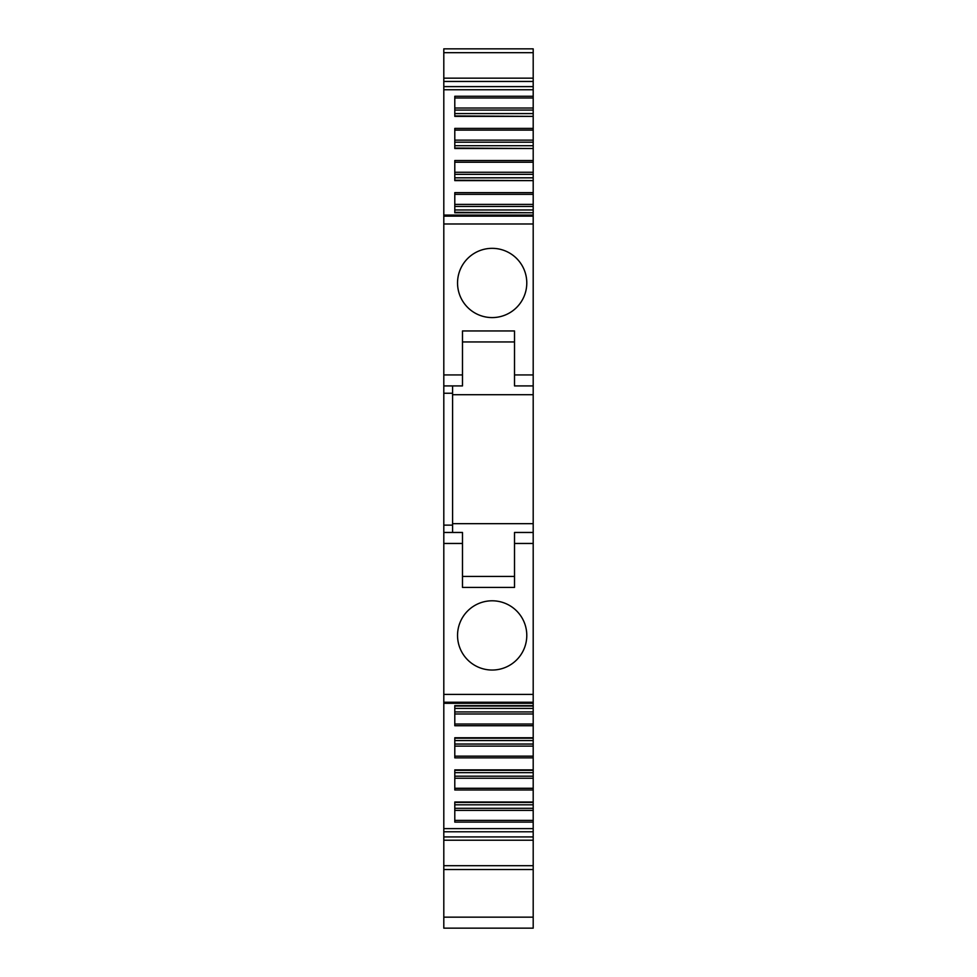 <?xml version="1.0" encoding="UTF-8"?>
<svg xmlns="http://www.w3.org/2000/svg" width="977" height="977" viewBox="0 0 977 977"><rect width="100%" height="100%" fill="white"/><g stroke="black" fill="none" stroke-linecap="round" stroke-linejoin="round"><path stroke-width="1.47" d="M443.802 80.59L443.802 48.85L533.198 48.85L533.198 108.007L454.793 108.007M533.198 116.104L533.198 108.007M533.198 113.576L454.793 113.576L454.793 115.945L533.198 116.373L454.793 116.373L454.793 96.271L533.198 96.271M533.198 148.235L533.198 116.373M533.198 145.707L454.793 145.707L454.793 148.077L533.198 148.504L454.793 148.504L454.793 128.402L533.198 128.402M533.198 180.354L533.198 148.504M533.198 177.826L454.793 177.826L454.793 180.195L533.198 180.623L454.793 180.623L454.793 160.521L533.198 160.521M533.198 212.485L533.198 180.623M533.198 209.957L454.793 209.957L454.793 212.327L533.198 212.754L454.793 212.754L454.793 192.652L533.198 192.652M533.198 78.16L443.802 78.16L443.802 215.074L533.198 215.074L533.198 212.754M533.198 215.074L533.198 394.708L452.595 394.708M443.802 215.074L443.802 532.465L452.595 532.465L443.802 532.465L443.802 694.403L533.198 694.403L533.198 394.708M533.198 694.403L533.198 705.895M533.198 708.423L454.793 708.423L454.793 706.053L533.198 706.053L533.198 738.026M533.198 740.554L454.793 740.554L454.793 738.185L533.198 738.185L533.198 770.145M533.198 772.673L454.793 772.673L454.793 770.303L533.198 770.303L533.198 802.276M533.198 804.804L454.793 804.804L454.793 802.435L533.198 802.435L533.198 822.109L454.793 822.109L454.793 802.007L533.198 802.007M533.198 831.769L443.802 831.769L443.802 836.923L533.198 836.923L533.198 822.109M533.198 836.923L533.198 840.22L443.802 840.22L443.802 836.923M443.802 917.159L533.198 917.159L533.198 928.15L443.802 928.15L443.802 865.707L533.198 865.707L533.198 837.79M533.198 865.707L533.198 917.159M443.802 89.75L533.198 89.75M443.802 385.915L462.487 385.915L462.487 330.959L514.513 330.959L514.513 385.915L533.198 385.915M492.164 317.586A34.622 34.622 0 0 1 457.541 282.964A34.622 34.622 0 0 1 492.164 248.341A34.622 34.622 0 0 1 526.786 282.964A34.622 34.622 0 0 1 492.164 317.586M452.595 532.465L462.487 532.465L452.595 532.465L452.595 385.915M462.487 532.465L462.487 587.421L514.513 587.421L514.513 543.456L533.198 543.456M492.164 670.039A34.622 34.622 0 0 1 457.541 635.416A34.622 34.622 0 0 1 492.164 600.794A34.622 34.622 0 0 1 526.786 635.416A34.622 34.622 0 0 1 492.164 670.039M443.802 694.403L443.802 703.306L533.198 703.306M533.198 725.728L454.793 725.728L454.793 705.626L533.198 705.626M443.802 831.769L443.802 703.306M443.802 828.63L533.198 828.63M533.198 789.978L454.793 789.978L454.793 769.876L533.198 769.876M533.198 757.859L454.793 757.859L454.793 737.757L533.198 737.757M533.198 110.083L454.793 110.083M533.198 140.138L454.793 140.138M533.198 142.202L454.793 142.202M533.198 172.257L454.793 172.257M533.198 174.333L454.793 174.333M533.198 204.388L454.793 204.388M533.198 206.452L454.793 206.452M533.198 523.672L452.595 523.672M533.198 532.465L514.513 532.465L533.198 532.465M514.513 532.465L514.513 543.456M533.198 711.928L454.793 711.928M533.198 713.992L454.793 713.992M533.198 744.047L454.793 744.047M533.198 746.123L454.793 746.123M533.198 776.178L454.793 776.178M533.198 778.242L454.793 778.242M533.198 808.297L454.793 808.297M533.198 810.373L454.793 810.373M514.513 341.95L462.487 341.95M462.487 576.43L514.513 576.43M443.802 865.707L443.802 840.22M443.802 52.673L533.198 52.673M443.802 81.457L533.198 81.457M443.802 86.611L533.198 86.611M443.802 216.125L533.198 216.125M443.802 223.977L533.198 223.977M443.802 374.924L462.487 374.924M514.513 374.924L533.198 374.924M443.802 393.243L452.595 393.243M443.802 525.137L452.595 525.137M443.802 543.456L462.487 543.456M443.802 702.255L533.198 702.255M454.793 97.981L533.198 97.981M454.793 130.1L533.198 130.1M454.793 162.219L533.198 162.219M454.793 194.35L533.198 194.35M533.198 724.03L454.793 724.03M533.198 756.161L454.793 756.161M533.198 788.28L454.793 788.28M533.198 820.399L454.793 820.399M443.802 48.85L533.198 48.85M443.802 869.53L533.198 869.53"/></g></svg>
